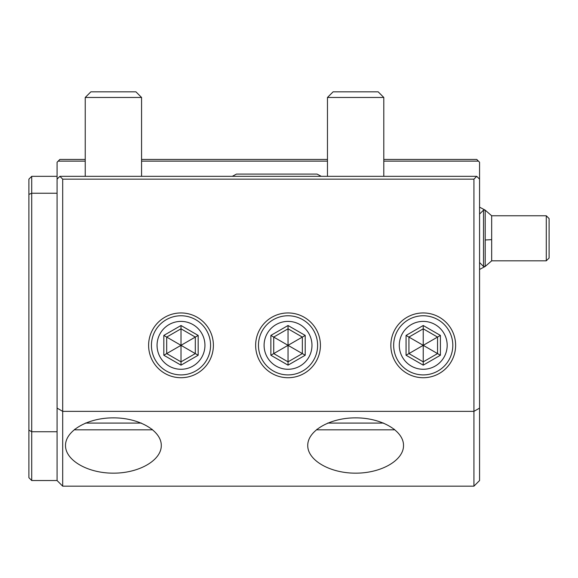 <?xml version="1.0" encoding="UTF-8"?>
<svg xmlns="http://www.w3.org/2000/svg" width="578" height="578" viewBox="0 0 578 578"><rect width="100%" height="100%" fill="white"/><g stroke="black" fill="none" stroke-linecap="round" stroke-linejoin="round"><path stroke-width="0.87" d="M85.233 161.125L58.19 161.125L59.881 159.434L85.233 159.434M141.567 159.434L327.466 159.434M383.799 159.434L476.749 159.434L478.44 161.125L383.799 161.125M141.567 161.125L327.466 161.125M58.19 161.125L57.07 162.252L57.07 176.333L31.718 176.333L31.718 480.535L57.07 480.535L62.699 486.17L62.699 411.363L473.931 411.363L479.567 408.111L479.567 162.252L478.44 161.125M57.07 176.333L57.07 179.151L59.881 176.333L476.749 176.333L473.931 179.151L62.699 179.151L59.881 176.333M62.699 179.151L62.699 411.363L57.07 408.111L57.07 179.151M479.567 408.111L479.567 480.535L473.931 486.17L473.931 179.151M455.623 345.333A32.39 32.39 0 0 1 423.233 377.723A32.39 32.39 0 0 1 390.844 345.333A32.39 32.39 0 0 1 423.233 312.944A32.39 32.39 0 0 1 455.623 345.333M255.642 345.333A32.39 32.39 0 0 1 288.032 312.944A32.39 32.39 0 0 1 320.422 345.333A32.39 32.39 0 0 1 288.032 377.723A32.39 32.39 0 0 1 255.642 345.333M148.611 345.333A32.39 32.39 0 0 1 181.001 312.944A32.39 32.39 0 0 1 213.39 345.333A32.39 32.39 0 0 1 181.001 377.723A32.39 32.39 0 0 1 148.611 345.333M476.749 176.333L479.567 179.151M57.07 431.744L31.718 431.744L28.9 430.119L28.9 194.403L31.718 193.233L57.07 193.233M57.07 480.535L57.07 408.111M473.931 486.17L62.699 486.17M307.749 445.515C307.561 460.305 330.016 473.266 355.636 473.158C381.256 473.266 403.711 460.305 403.516 445.515C403.711 430.718 381.256 417.757 355.636 417.865C330.016 417.757 307.561 430.718 307.749 445.515M65.516 445.515C65.328 460.305 87.777 473.266 113.404 473.158C139.023 473.266 161.472 460.305 161.284 445.515C161.472 430.718 139.023 417.757 113.404 417.865C87.777 417.757 65.328 430.718 65.516 445.515M31.718 176.333L28.9 179.151L28.9 194.403M31.718 480.535L28.9 477.717L28.9 430.119M327.661 423.074L383.604 423.074M394.449 429.324L393.943 429.837L317.329 429.837L316.816 429.324M85.428 423.074L141.372 423.074M152.216 429.324L151.711 429.837L75.097 429.837L74.584 429.324M440.58 328.831L439.425 327.697M432.366 323.203L430.87 322.64M425.162 321.469L423.696 321.397M305.379 328.831L304.223 327.697M297.164 323.203L295.669 322.64M289.961 321.469L288.494 321.397M198.348 328.831L197.192 327.697M190.133 323.203L188.638 322.64M182.93 321.469L181.463 321.397M157.057 345.333A23.944 23.944 0 0 1 181.001 321.39A23.944 23.944 0 0 1 204.944 345.333A23.944 23.944 0 0 1 181.001 369.277A23.944 23.944 0 0 1 157.057 345.333L157.137 347.27M163.603 361.777L164.809 362.97M171.745 367.413L173.364 368.027M179.072 369.197L180.3 369.263M264.095 345.333A23.944 23.944 0 0 1 288.032 321.39A23.944 23.944 0 0 1 311.976 345.333A23.944 23.944 0 0 1 288.032 369.277A23.944 23.944 0 0 1 264.095 345.333L264.168 347.27M270.634 361.777L271.841 362.97M278.784 367.413L280.402 368.027M286.103 369.197L287.331 369.263M405.835 361.777L407.042 362.97M413.985 367.413L415.604 368.027M421.304 369.197L422.532 369.263M483.511 210.132L483.511 266.465L485.202 266.465L485.202 210.132L483.511 210.132L479.567 214.077M546.282 260.83L549.1 258.019L549.1 218.585L546.282 215.767L546.282 260.83L491.668 260.83L491.668 215.767L485.202 210.161M393.661 345.333A29.572 29.572 0 0 1 423.233 315.761A29.572 29.572 0 0 1 452.812 345.333A29.572 29.572 0 0 1 423.233 374.905A29.572 29.572 0 0 1 393.661 345.333M447.177 345.333A23.944 23.944 0 0 0 423.233 321.39A23.944 23.944 0 0 0 399.29 345.333A23.944 23.944 0 0 0 423.233 369.277A23.944 23.944 0 0 0 447.177 345.333M406.067 335.421L406.067 355.246L423.233 365.159L440.407 355.246L437.546 353.591L437.546 337.075L423.233 328.81L408.928 337.075L408.928 353.591L423.233 361.857L437.546 353.591L423.233 345.333L423.233 325.508L406.067 335.421L423.233 345.333L437.546 337.075L440.407 335.421L423.233 325.508M423.233 365.159L423.233 345.333L406.067 355.246M317.611 345.333A29.572 29.572 0 0 1 288.032 374.905A29.572 29.572 0 0 1 258.46 345.333A29.572 29.572 0 0 1 288.032 315.761A29.572 29.572 0 0 1 317.611 345.333M270.865 335.421L270.865 355.246L288.032 365.159L305.206 355.246L302.345 353.591L302.345 337.075L288.032 328.81L273.726 337.075L273.726 353.591L288.032 361.857L302.345 353.591L288.032 345.333L288.032 325.508L270.865 335.421L288.032 345.333L302.345 337.075L305.206 335.421L288.032 325.508M288.032 365.159L288.032 345.333L270.865 355.246M210.573 345.333A29.572 29.572 0 0 1 181.001 374.905A29.572 29.572 0 0 1 151.429 345.333A29.572 29.572 0 0 1 181.001 315.761A29.572 29.572 0 0 1 210.573 345.333M163.827 335.421L163.827 355.246L181.001 365.159L198.167 355.246L195.306 353.591L195.306 337.075L181.001 328.81L166.695 337.075L166.695 353.591L181.001 361.857L195.306 353.591L181.001 345.333L181.001 325.508L163.827 335.421L181.001 345.333L198.167 335.421L181.001 325.508M181.001 365.159L181.001 345.333L163.827 355.246M327.466 97.465L383.799 97.465L378.171 91.83L333.101 91.83L327.466 97.465L327.466 176.333M85.233 97.465L141.567 97.465L135.931 91.83L90.869 91.83L85.233 97.465L85.233 176.333M491.668 239.632A33.799 2.001 180 0 1 485.202 239.964M440.407 355.246L440.407 335.421M305.206 355.246L305.206 335.421M198.167 355.246L198.167 335.421M479.567 262.52L483.511 266.465M479.567 207.141L485.159 210.132M491.668 260.83L485.202 266.436M485.159 266.465L479.567 269.464M546.282 215.767L491.668 215.767M383.799 176.333L383.799 97.465M141.567 176.333L141.567 97.465M321.26 176.333L317.047 174.079L236.489 174.079L232.277 176.333"/></g></svg>
